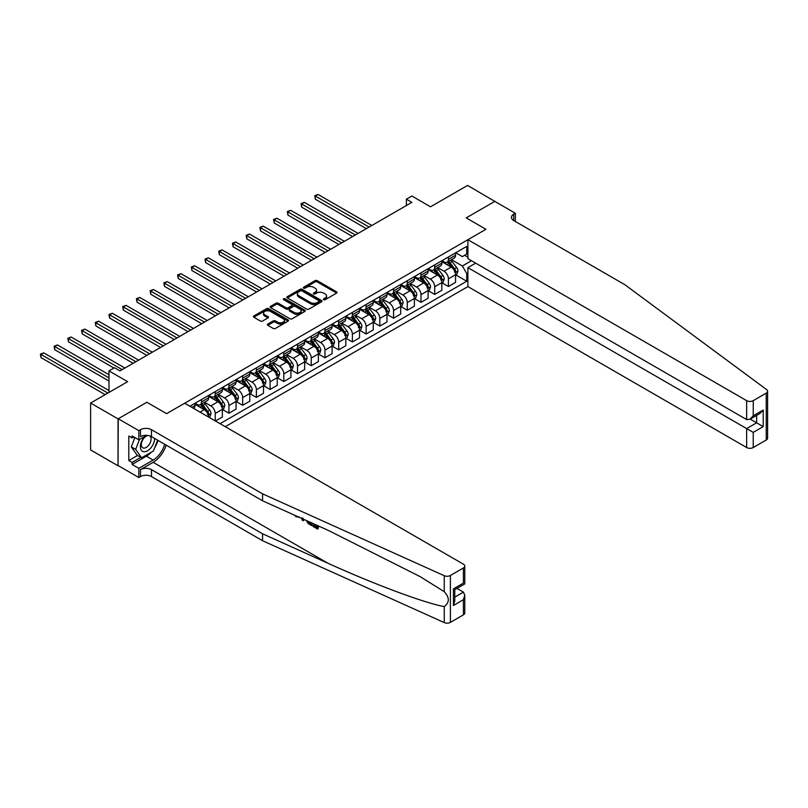 <?xml version="1.0" encoding="UTF-8"?>
<svg xmlns="http://www.w3.org/2000/svg" width="808" height="808" viewBox="0 0 808 808"><rect width="100%" height="100%" fill="white"/><g stroke="black" fill="none" stroke-linecap="round" stroke-linejoin="round"><path stroke-width="1.21" d="M323.675 299.697A1.071 0.616 0 0 0 325.19 299.697L336.633 293.092A1.525 0.879 0 0 0 337.077 292.466A1.525 0.879 0 0 0 336.633 291.85L317.241 280.649A1.525 0.879 0 0 0 315.09 280.649L303.636 287.264A1.071 0.616 0 0 0 305.151 288.133L306.626 287.274A4.878 2.818 0 0 1 313.524 287.274L315.14 288.214A4.878 2.818 0 0 1 316.564 290.203A4.878 2.818 0 0 1 315.14 292.193L313.656 293.041A1.071 0.616 0 0 0 315.171 293.92L316.645 293.062A4.878 2.818 0 0 1 323.543 293.062L325.159 293.991A4.878 2.818 0 0 1 326.584 295.981A4.878 2.818 0 0 1 325.159 297.97L323.675 298.829A1.071 0.616 0 0 0 323.675 299.697L323.675 298.829M267.801 324.059A1.525 0.879 0 0 0 267.347 324.685A1.525 0.879 0 0 0 267.801 325.311L273.235 328.452A1.525 0.879 0 0 0 275.387 328.452L288.103 321.109A1.525 0.879 0 0 0 288.547 320.483A1.525 0.879 0 0 0 288.103 319.867L268.711 308.666A1.525 0.879 0 0 0 266.559 308.666L253.843 316.009A1.525 0.879 0 0 0 253.399 316.635A1.525 0.879 0 0 0 253.843 317.251L260.418 321.049A1.525 0.879 0 0 0 262.57 321.049L268.014 317.908A1.525 0.879 0 0 0 268.458 317.281A1.525 0.879 0 0 0 268.014 316.665L264.751 314.777A4.07 2.353 0 0 1 263.56 313.12A4.07 2.353 0 0 1 266.074 310.939A4.07 2.353 0 0 1 270.518 311.454L283.285 318.827A4.07 2.353 0 0 1 284.477 320.483A4.07 2.353 0 0 1 281.962 322.665A4.07 2.353 0 0 1 277.518 322.15L275.387 320.917A1.525 0.879 0 0 0 273.235 320.917L267.801 324.059L267.801 325.311L273.235 322.19L273.235 320.917M495.011 201.505L467.569 185.416L430.533 206.798L411.878 196.021L406.394 199.192L411.878 202.364L119.968 370.892L114.473 367.731L108.989 370.892L108.989 392.435M118.039 418.887L118.039 465.782L118.261 418.766L146.854 402.263L118.039 418.887L90.607 403.051L127.644 381.669L108.989 370.892M495.011 201.253L466.206 217.887L485.951 229.29L166.599 413.666L146.854 402.263L166.599 413.666L184.658 403.243L463.408 564.176A4.656 2.687 0 0 1 464.772 566.075A4.656 2.687 0 0 1 463.408 567.974L450.399 575.478L450.399 622.372A4.656 2.687 180 0 1 444.249 622.584L262.57 540.734L151.46 476.579A7.757 4.484 0 0 0 140.481 476.579L138.835 477.528L118.261 465.65M306.737 309.111A1.525 0.879 0 0 0 308.888 309.111L321.604 301.768A1.525 0.879 0 0 0 322.049 301.142A1.525 0.879 0 0 0 321.604 300.526L302.212 289.325A1.525 0.879 0 0 0 300.061 289.325L287.345 296.667A1.525 0.879 0 0 0 286.901 297.294A1.525 0.879 0 0 0 287.345 297.91L306.737 309.111M284.062 299.93A1.071 0.616 0 0 1 285.143 300.081L285.143 298.809L304.848 310.191A1.525 0.879 0 0 1 305.303 310.817A1.525 0.879 0 0 1 304.848 311.434L292.142 318.776A1.525 0.879 0 0 1 289.991 318.776L270.599 307.585L270.599 306.343A1.525 0.879 0 0 0 270.155 306.959A1.525 0.879 0 0 0 270.599 307.585M270.599 306.343L276.033 303.202A1.525 0.879 0 0 1 278.194 303.202L286.052 307.737A1.525 0.879 0 0 0 288.214 307.737L291.819 305.656A1.525 0.879 0 0 0 292.264 305.03A1.525 0.879 0 0 0 291.819 304.414L283.628 299.687A1.071 0.616 0 0 1 285.143 298.809M118.039 465.782L90.607 449.935L90.607 403.051M225.26 426.685L467.903 286.598L746.653 447.531L746.653 428.583L756.631 422.816L756.631 415.393M455.722 252.763L462.358 256.601L466.751 254.066L466.751 246.4L189.87 406.252M466.751 254.066L467.903 253.399M467.903 272.912L466.751 273.579L462.358 265.973L451.45 259.671M455.722 274.871L466.751 281.245L466.751 273.579M466.751 281.245L220.049 423.675M406.394 199.192L406.394 205.525M464.661 255.267L467.903 257.136M462.358 265.973L471.468 260.711M208.636 417.079A6.212 3.585 -120 0 0 204.242 409.676L194.92 404.283M215.221 420.887L215.221 413.474A6.212 3.585 -120 0 0 210.827 405.869L204.525 402.233M215.443 421.019L222.352 417.019L222.352 409.353A6.212 3.585 -120 0 0 217.968 401.758L208.636 396.364M222.513 409.515L228.937 413.221L228.937 405.555A6.212 3.585 -120 0 0 224.553 397.95L218.241 394.314M228.937 413.221L236.067 409.101L236.067 401.435A6.212 3.585 -120 0 0 231.684 393.829L222.352 388.446M236.239 401.596L242.653 405.303L242.653 397.637A6.212 3.585 -120 0 0 238.269 390.032L231.967 386.396M242.653 405.303L249.793 401.182L249.793 393.516A6.212 3.585 -120 0 0 245.4 385.911L236.067 380.528M249.955 393.678L256.378 397.385L256.378 389.719A6.212 3.585 -120 0 0 251.985 382.113L245.683 378.477M256.378 397.385L263.509 393.264L263.509 385.598A6.212 3.585 -120 0 0 259.115 377.993L249.793 372.609M263.671 385.759L270.094 389.466L270.094 381.8A6.212 3.585 -120 0 0 265.701 374.195L259.398 370.549M270.094 389.466L277.225 385.345L277.225 377.679A6.212 3.585 -120 0 0 272.831 370.074L263.509 364.691M277.386 377.831L283.81 381.538L283.81 373.872A6.212 3.585 -120 0 0 279.416 366.276L273.114 362.63M283.81 381.538L290.941 377.427L290.941 369.761A6.212 3.585 -120 0 0 286.557 362.156L277.225 356.772M291.102 369.913L297.526 373.619L297.526 365.953A6.212 3.585 -120 0 0 293.142 358.348L286.83 354.712M297.526 373.619L304.656 369.509L304.656 361.832A6.212 3.585 -120 0 0 300.273 354.237L290.941 348.844M304.828 361.994L311.242 365.701L311.242 358.035A6.212 3.585 -120 0 0 306.858 350.43L300.556 346.794M311.242 365.701L318.382 361.58L318.382 353.914A6.212 3.585 -120 0 0 313.989 346.319L304.656 340.925M318.544 354.076L324.968 357.782L324.968 350.116A6.212 3.585 -120 0 0 320.574 342.511L314.272 338.875M324.968 357.782L332.098 353.662L332.098 345.996A6.212 3.585 -120 0 0 327.705 338.39L318.382 333.007M332.26 346.157L338.683 349.864L338.683 342.198A6.212 3.585 -120 0 0 334.29 334.593L327.987 330.957M338.683 349.864L345.814 345.743L345.814 338.077A6.212 3.585 -120 0 0 341.42 330.472L332.098 325.089M345.976 338.239L352.399 341.946L352.399 334.28A6.212 3.585 -120 0 0 348.006 326.674L341.703 323.038M352.399 341.946L359.53 337.825L359.53 330.159A6.212 3.585 -120 0 0 355.146 322.554L345.814 317.17M359.701 330.321L366.115 334.027L366.115 326.351A6.212 3.585 -120 0 0 361.731 318.756L355.419 315.11M366.115 334.027L373.245 329.906L373.245 322.24A6.212 3.585 -120 0 0 368.862 314.635L359.53 309.252M373.417 322.392L379.831 326.099L379.831 318.433A6.212 3.585 -120 0 0 375.447 310.838L369.145 307.191M379.831 326.099L386.971 321.988L386.971 314.322A6.212 3.585 -120 0 0 382.578 306.717L373.245 301.334M387.133 314.474L393.557 318.18L393.557 310.514A6.212 3.585 -120 0 0 389.163 302.909L382.861 299.273M393.557 318.18L400.687 314.06L400.687 306.394A6.212 3.585 -120 0 0 396.294 298.798L386.971 293.405M400.849 306.555L407.272 310.262L407.272 302.596A6.212 3.585 -120 0 0 402.879 294.991L396.576 291.355M407.272 310.262L414.403 306.141L414.403 298.475A6.212 3.585 -120 0 0 410.01 290.87L400.687 285.487M414.565 298.637L420.988 302.344L420.988 294.678A6.212 3.585 -120 0 0 416.595 287.072L410.292 283.436M420.988 302.344L428.119 298.223L428.119 290.557A6.212 3.585 -120 0 0 423.735 282.951L414.403 277.568M428.291 290.718L434.704 294.425L434.704 286.759A6.212 3.585 -120 0 0 430.321 279.154L424.008 275.518M434.704 294.425L441.835 290.304L441.835 282.638A6.212 3.585 -120 0 0 437.451 275.033L428.119 269.65M442.006 282.8L448.42 286.507L448.42 278.841A6.212 3.585 -120 0 0 444.036 271.236L437.734 267.589M448.42 286.507L455.56 282.386L455.56 274.72A6.212 3.585 -120 0 0 451.167 267.115L441.835 261.731M442.006 260.681L444.036 261.853A6.212 3.585 -120 0 0 447.137 262.166A6.212 3.585 -120 0 0 448.42 259.317L448.42 256.974M428.291 268.599L430.321 269.771A6.212 3.585 -120 0 0 433.421 270.084A6.212 3.585 -120 0 0 434.704 267.246L434.704 264.893M414.565 276.528L416.595 277.7A6.212 3.585 -120 0 0 419.706 278.002A6.212 3.585 -120 0 0 420.988 275.164L420.988 272.821M400.849 284.446L402.879 285.618A6.212 3.585 -120 0 0 405.98 285.921A6.212 3.585 -120 0 0 407.272 283.083L407.272 280.74M387.133 292.365L389.163 293.536A6.212 3.585 -120 0 0 392.264 293.839A6.212 3.585 -120 0 0 393.557 291.001L393.557 288.658M373.417 300.283L375.447 301.455A6.212 3.585 -120 0 0 378.548 301.768A6.212 3.585 -120 0 0 379.831 298.92L379.831 296.576M359.691 308.201L361.731 309.373A6.212 3.585 -120 0 0 364.832 309.686A6.212 3.585 -120 0 0 366.115 306.838L366.115 304.495M345.976 316.12L348.006 317.291A6.212 3.585 -120 0 0 351.116 317.605A6.212 3.585 -120 0 0 352.399 314.756L352.399 312.413M332.26 324.038L334.29 325.22A6.212 3.585 -120 0 0 337.391 325.523A6.212 3.585 -120 0 0 338.683 322.685L338.683 320.332M318.544 331.967L320.574 333.138A6.212 3.585 -120 0 0 323.675 333.441A6.212 3.585 -120 0 0 324.968 330.603L324.968 328.26M304.828 339.885L306.858 341.057A6.212 3.585 -120 0 0 309.959 341.36A6.212 3.585 -120 0 0 311.242 338.522L311.242 336.179M291.102 347.804L293.142 348.975A6.212 3.585 -120 0 0 296.243 349.278A6.212 3.585 -120 0 0 297.526 346.44L297.526 344.097M277.386 355.722L279.416 356.894A6.212 3.585 -120 0 0 282.527 357.207A6.212 3.585 -120 0 0 283.81 354.359L283.81 352.015M263.671 363.64L265.701 364.812A6.212 3.585 -120 0 0 268.801 365.125A6.212 3.585 -120 0 0 270.094 362.277L270.094 359.934M249.955 371.559L251.985 372.73A6.212 3.585 -120 0 0 255.086 373.044A6.212 3.585 -120 0 0 256.378 370.195L256.378 367.852M236.239 379.487L238.269 380.659A6.212 3.585 -120 0 0 241.37 380.962A6.212 3.585 -120 0 0 242.653 378.124L242.653 375.781M222.513 387.406L224.553 388.577A6.212 3.585 -120 0 0 227.654 388.88A6.212 3.585 -120 0 0 228.937 386.042L228.937 383.699M208.797 395.324L210.827 396.496A6.212 3.585 -120 0 0 213.938 396.799A6.212 3.585 -120 0 0 215.221 393.961L215.221 391.617M195.082 403.243L197.112 404.414A6.212 3.585 -120 0 0 200.212 404.717A6.212 3.585 -120 0 0 201.505 401.879L201.505 399.536M447.137 262.166L454.268 258.045A6.212 3.585 -120 0 0 455.56 255.207L455.56 252.853M433.421 270.084L440.552 265.963A6.212 3.585 -120 0 0 441.835 263.125L441.835 260.782M419.706 278.002L426.836 273.882A6.212 3.585 -120 0 0 428.119 271.044L428.119 268.7M405.98 285.921L413.12 281.8A6.212 3.585 -120 0 0 414.403 278.962L414.403 276.619M392.264 293.839L399.404 289.729A6.212 3.585 -120 0 0 400.687 286.88L400.687 284.537M378.548 301.768L385.679 297.647A6.212 3.585 -120 0 0 386.971 294.799L386.971 292.456M364.832 309.686L371.963 305.565A6.212 3.585 -120 0 0 373.245 302.727L373.245 300.374M351.116 317.605L358.247 313.484A6.212 3.585 -120 0 0 359.53 310.646L359.53 308.303M337.391 325.523L344.531 321.402A6.212 3.585 -120 0 0 345.814 318.564L345.814 316.221M323.675 333.441L330.815 329.321A6.212 3.585 -120 0 0 332.098 326.483L332.098 324.139M309.959 341.36L317.089 337.239A6.212 3.585 -120 0 0 318.382 334.401L318.382 332.058M296.243 349.278L303.374 345.168A6.212 3.585 -120 0 0 304.656 342.319L304.656 339.976M282.527 357.207L289.658 353.086A6.212 3.585 -120 0 0 290.941 350.238L290.941 347.894M268.801 365.125L275.942 361.004A6.212 3.585 -120 0 0 277.225 358.166L277.225 355.813M255.086 373.044L262.216 368.923A6.212 3.585 -120 0 0 263.509 366.085L263.509 363.741M241.37 380.962L248.5 376.841A6.212 3.585 -120 0 0 249.793 374.003L249.793 371.66M227.654 388.88L234.785 384.76A6.212 3.585 -120 0 0 236.067 381.921L236.067 379.578M213.938 396.799L221.069 392.688A6.212 3.585 -120 0 0 222.352 389.84L222.352 387.497M200.212 404.717L207.353 400.606A6.212 3.585 -120 0 0 208.636 397.758L208.636 395.415M193.718 408.474A6.212 3.585 -120 0 0 194.92 405.677L194.92 403.333M324.099 299.849L325.159 299.243A4.878 2.818 0 0 0 326.584 297.253L326.584 295.981M316.564 290.203L316.564 291.466A4.878 2.818 0 0 1 315.14 293.456L314.09 294.061M336.633 291.85L336.633 293.092L317.241 281.921A1.525 0.879 0 0 0 315.09 281.921L304.071 288.284M321.604 300.526L321.604 301.768L302.212 290.597A1.525 0.879 0 0 0 300.061 290.597L287.365 297.92L287.345 296.667M318.908 301.576A1.071 0.616 0 0 0 318.908 300.707L301.889 290.88A1.071 0.616 0 0 0 300.384 290.88L298.819 291.789A4.878 2.818 0 0 0 297.394 293.779A4.878 2.818 0 0 0 298.819 295.768L310.454 302.485A4.878 2.818 0 0 0 317.352 302.485L318.908 301.576L318.908 302.849A1.071 0.616 0 0 0 319.221 302.414L319.221 301.142M297.394 293.779L297.394 295.041A4.878 2.818 0 0 0 298.819 297.031L298.819 295.768M318.908 302.849L317.352 303.747A4.878 2.818 0 0 1 310.454 303.747L298.819 297.031M270.619 307.596L276.033 304.464L276.033 303.202M292.264 305.03L292.264 306.303A1.525 0.879 0 0 1 291.819 306.919L288.214 309.01A1.525 0.879 0 0 1 286.052 309.01L278.194 304.464A1.525 0.879 0 0 0 276.033 304.464M285.143 300.081L304.828 311.454M294.213 312.454A4.07 2.353 0 0 0 298.657 312.959A4.07 2.353 0 0 0 301.172 310.787A4.07 2.353 0 0 0 299.98 309.121L295.486 306.525A1.525 0.879 0 0 0 293.324 306.525L289.719 308.606A1.525 0.879 0 0 0 289.274 309.232A1.525 0.879 0 0 0 289.719 309.848L294.213 312.454L294.213 313.716A4.07 2.353 0 0 0 298.657 314.221A4.07 2.353 0 0 0 301.172 312.05L301.172 310.787M289.274 309.232L289.274 310.494A1.525 0.879 0 0 0 289.719 311.12L289.719 309.848M294.213 313.716L289.719 311.12M284.477 320.483L284.477 321.756A4.07 2.353 0 0 1 281.962 323.927A4.07 2.353 0 0 1 277.518 323.422L275.387 322.19A1.525 0.879 0 0 0 273.235 322.19M263.56 313.12L263.56 314.383A4.07 2.353 0 0 0 264.751 316.049L264.751 314.777M268.014 316.665L268.014 317.908L264.751 316.049M288.103 319.867L288.103 321.109L268.711 309.939A1.525 0.879 0 0 0 266.559 309.939L253.863 317.261L253.843 316.009M455.56 274.973L456.874 274.215L457.974 271.044A4.111 2.373 -120 0 0 456.661 267.539L452.177 261.56A11.878 6.858 -120 0 0 450.874 260.004M446.42 264.378A11.878 6.858 -120 0 0 443.986 261.832M454.429 271.983L455.752 271.215A4.111 2.373 -120 0 0 454.571 268.741L450.086 262.762A11.878 6.858 -120 0 0 448.794 261.206M447.693 261.843A9.858 5.686 60 0 1 449.309 263.681L453.096 268.751M371.821 225.483L318.099 194.476L315.362 196.061L315.362 199.222L366.337 228.654M447.481 261.964A11.878 6.858 60 0 1 448.773 263.519L451.753 267.499M315.362 199.222L314.756 195.708L369.074 227.068M314.756 195.708L318.099 194.476M767.6 391.234L767.6 438.128A4.656 2.687 180 0 1 766.236 440.027L766.236 393.142A4.656 2.687 0 0 0 767.6 391.234A4.656 2.687 0 0 0 766.61 389.587L624.837 284.699L513.716 220.544A7.757 4.484 180 0 1 511.444 217.372A7.757 4.484 180 0 1 513.716 214.211L515.363 213.262L494.789 201.384L466.206 217.887L485.951 229.29L467.903 239.713L467.903 258.661L746.653 419.584L746.653 400.647A4.656 2.687 0 0 0 753.238 400.647L766.236 393.142M475.69 263.156L467.903 267.65L753.238 432.391L753.238 447.531L766.236 440.027M467.903 267.65L467.903 286.598M515.363 213.262L515.363 221.493M467.903 239.713L746.653 400.647M753.238 447.531A4.656 2.687 180 0 1 746.653 447.531M750.208 419.11L763.217 426.624L753.238 432.391M753.238 400.647L753.238 415.787L749.945 419.261L746.653 419.584M753.238 415.787L763.217 410.02L759.924 413.494L749.945 419.261M316.716 526.927L313.656 525.16L312.999 525.543L316.716 527.685L316.716 525.341L315.393 524.584M317.645 525.594L317.645 529.099L318.14 528.816A20.21 11.676 120 0 0 318.483 525.978M311.565 522.857L311.565 525.584L312.06 525.301A20.21 11.676 120 0 0 312.353 523.21M262.57 540.734L262.57 533.795L151.46 469.64A7.757 4.484 0 0 0 140.481 469.64L153.156 462.327A20.21 11.676 120 0 0 166.175 445.127M262.57 533.795L328.048 563.297C374.074 584.224 424.887 603.162 444.249 606.586C449.632 602.495 449.632 597.536 444.249 591.698L420.099 576.599L328.048 530.28L262.57 500.788L151.46 436.633A7.757 4.484 0 0 0 140.481 436.633L140.481 429.694L138.835 430.644L118.261 418.766M303.869 519.393L303.263 520.796L304.293 519.584M262.57 500.788L262.57 493.85L151.46 429.694A7.757 4.484 0 0 0 140.481 429.694M463.408 614.868L463.408 599.718L464.772 595.132L464.772 612.959A4.656 2.687 180 0 1 463.408 614.868L450.399 622.372M444.249 591.698L444.249 575.7L262.57 493.85M151.248 452.248A17.463 10.08 -60 0 1 146.41 456.177L132.088 464.449L132.088 462.418L140.814 457.379M133.845 436.946L132.088 437.966L128.795 436.057L128.795 460.52L132.088 462.418M132.088 437.966L132.088 435.936L138.835 439.835L138.835 430.644M138.835 477.528L138.835 468.347L153.156 460.075A17.463 10.08 120 0 0 164.691 444.269M132.088 464.449L138.835 468.347M456.974 588.406L463.408 592.112L464.772 595.132M146.622 435.34L138.835 439.835M444.249 575.7A4.656 2.687 0 0 0 450.399 575.478M157.944 440.37A17.463 10.08 -60 0 1 154.712 447.672M128.795 460.52L137.522 455.48M463.408 599.718L453.419 605.485L454.783 600.9L454.783 589.668L464.772 583.911L464.772 566.075M453.419 605.485L453.419 588.88C455.197 589.911 455.197 589.911 453.419 588.88L463.408 583.124C465.176 584.144 465.176 584.144 463.408 583.124L463.408 567.974M296.253 515.969L296.859 516.231M298.516 516.979L296.203 516.817L294.496 515.161M303.263 520.796L302.222 520.19L301.707 518.413M302.263 517.827L302.748 519.615L303.192 518.473M311.565 525.584L308.151 523.503L306.384 520.524M307.293 520.938L308.212 522.614L310.636 524.18L310.636 522.443M308.212 522.614L308.888 522.231L309.949 523.029L309.302 523.402M310.636 523.422L309.949 523.029M317.645 529.099L312.999 526.422L312.999 525.543M441.835 282.891L443.158 282.133L444.249 278.962A4.111 2.373 -120 0 0 442.935 275.457L438.461 269.478A11.878 6.858 -120 0 0 437.158 267.923M432.704 272.296A11.878 6.858 -120 0 0 430.27 269.751M440.714 279.901L442.037 279.134A4.111 2.373 -120 0 0 440.855 276.669L436.37 270.68A11.878 6.858 -120 0 0 435.078 269.125M433.967 269.761A9.858 5.686 60 0 1 435.593 271.609L439.38 276.669M358.106 233.411L304.384 202.394L301.647 203.98L301.647 207.141L352.621 236.572M433.755 269.892A11.878 6.858 60 0 1 435.058 271.438L438.037 275.417M301.647 207.141L301.041 203.626L355.358 234.987M301.041 203.626L304.384 202.394M428.119 290.809L429.442 290.052L430.533 286.88A4.111 2.373 -120 0 0 429.22 283.376L424.735 277.397A11.878 6.858 -120 0 0 423.442 275.841M418.988 280.214A11.878 6.858 -120 0 0 416.554 277.669M426.998 287.82L428.311 287.062A4.111 2.373 -120 0 0 427.139 284.588L422.655 278.598A11.878 6.858 -120 0 0 421.362 277.043M420.251 277.689A9.858 5.686 60 0 1 421.867 279.528L425.664 284.588M344.39 241.329L290.668 210.312L287.921 211.898L287.921 215.069L338.895 244.491M420.039 277.811A11.878 6.858 60 0 1 421.332 279.356L424.321 283.335M287.921 215.069L287.325 211.544L341.643 242.915M287.325 211.544L290.668 210.312M414.403 298.728L415.716 297.97L416.817 294.799A4.111 2.373 -120 0 0 415.504 291.304L411.019 285.315A11.878 6.858 -120 0 0 409.727 283.76M405.262 288.133A11.878 6.858 -120 0 0 402.839 285.588M413.282 295.738L414.595 294.981A4.111 2.373 -120 0 0 413.423 292.506L408.939 286.517A11.878 6.858 -120 0 0 407.636 284.971M406.535 285.608A9.858 5.686 60 0 1 408.151 287.446L411.949 292.506M330.674 249.248L276.952 218.231L274.205 219.816L274.205 222.988L325.18 252.419M406.323 285.729A11.878 6.858 60 0 1 407.616 287.274L410.595 291.254M274.205 222.988L273.599 219.473L327.927 250.833M273.599 219.473L276.952 218.231M400.687 306.646L402 305.889L403.101 302.727A4.111 2.373 -120 0 0 401.788 299.223L397.304 293.233A11.878 6.858 -120 0 0 396.011 291.688M391.547 296.051A11.878 6.858 -120 0 0 389.113 293.506M399.566 303.656L400.879 302.899A4.111 2.373 -120 0 0 399.697 300.424L395.213 294.435A11.878 6.858 -120 0 0 393.92 292.89M392.819 293.526A9.858 5.686 60 0 1 394.435 295.364L398.233 300.424M316.948 257.166L263.236 226.149L260.489 227.735L260.489 230.906L311.464 260.338M392.607 293.647A11.878 6.858 60 0 1 393.9 295.203L396.88 299.182M260.489 230.906L259.883 227.391L314.211 258.752M259.883 227.391L263.236 226.149M145.046 436.249A10.09 5.828 120 0 0 140.4 445.955A10.09 5.828 120 0 0 143.945 451.753A10.09 5.828 120 0 0 154.641 438.471M148.197 435.512A6.908 3.99 120 0 0 142.188 440.936A6.908 3.99 120 0 0 142.753 447.784A6.908 3.99 120 0 0 143.763 448.097A6.908 3.99 120 0 0 150.036 443.107A6.908 3.99 120 0 0 149.773 435.896M157.621 440.188L153.429 450.985L141.582 457.823L137.198 455.288L131.27 446.864L134.886 437.552M141.582 457.823L135.663 449.399L139.521 439.431M131.27 446.864L135.663 449.399M386.971 314.575L388.284 313.807L389.385 310.646A4.111 2.373 -120 0 0 388.072 307.141L383.588 301.152A11.878 6.858 -120 0 0 382.285 299.606M377.831 303.97A11.878 6.858 -120 0 0 375.397 301.424M385.84 311.575L387.163 310.817A4.111 2.373 -120 0 0 385.982 308.343L381.497 302.354A11.878 6.858 -120 0 0 380.204 300.808M379.104 301.445A9.858 5.686 60 0 1 380.719 303.283L384.507 308.353M303.232 265.085L249.51 234.078L246.773 235.653L246.773 238.825L297.748 268.256M378.891 301.566A11.878 6.858 60 0 1 380.184 303.121L383.164 307.101M246.773 238.825L246.167 235.31L300.485 266.67M246.167 235.31L249.51 234.078M373.245 322.493L374.569 321.736L375.659 318.564A4.111 2.373 -120 0 0 374.346 315.059L369.872 309.07A11.878 6.858 -120 0 0 368.569 307.525M364.115 311.888A11.878 6.858 -120 0 0 361.681 309.353M372.124 319.493L373.447 318.736A4.111 2.373 -120 0 0 372.266 316.261L367.781 310.282A11.878 6.858 -120 0 0 366.489 308.727M365.378 309.363A9.858 5.686 60 0 1 367.004 311.201L370.791 316.271M289.517 273.003L235.795 241.996L233.058 243.582L233.058 246.743L284.032 276.174M365.166 309.484A11.878 6.858 60 0 1 366.468 311.04L369.448 315.019M233.058 246.743L232.452 243.228L286.769 274.589M232.452 243.228L235.795 241.996M359.53 330.411L360.853 329.654L361.944 326.483A4.111 2.373 -120 0 0 360.631 322.978L356.146 316.999A11.878 6.858 -120 0 0 354.853 315.443M350.389 319.816A11.878 6.858 -120 0 0 347.965 317.271M358.409 327.422L359.722 326.654A4.111 2.373 -120 0 0 358.55 324.18L354.066 318.201A11.878 6.858 -120 0 0 352.773 316.645M351.662 317.281A9.858 5.686 60 0 1 353.278 319.12L357.075 324.19M275.801 280.931L222.079 249.914L219.332 251.5L219.332 254.661L270.306 284.093M351.45 317.403A11.878 6.858 60 0 1 352.743 318.958L355.732 322.937M219.332 254.661L218.736 251.147L273.054 282.507M218.736 251.147L222.079 249.914M345.814 338.33L347.127 337.572L348.228 334.401A4.111 2.373 -120 0 0 346.915 330.896L342.43 324.917A11.878 6.858 -120 0 0 341.138 323.362M336.673 327.735A11.878 6.858 -120 0 0 334.249 325.19M344.693 335.34L346.006 334.573A4.111 2.373 -120 0 0 344.834 332.108L340.35 326.119A11.878 6.858 -120 0 0 339.047 324.564M337.946 325.2A9.858 5.686 60 0 1 339.562 327.048L343.36 332.108M262.075 288.85L208.363 257.833L205.616 259.419L205.616 262.58L256.591 292.011M337.734 325.331A11.878 6.858 60 0 1 339.027 326.876L342.006 330.856M205.616 262.58L205.01 259.065L259.338 290.436M205.01 259.065L208.363 257.833M332.098 346.248L333.411 345.491L334.512 342.319A4.111 2.373 -120 0 0 333.199 338.825L328.715 332.835A11.878 6.858 -120 0 0 327.422 331.28M322.958 335.653A11.878 6.858 -120 0 0 320.524 333.108M330.977 343.259L332.29 342.501A4.111 2.373 -120 0 0 331.108 340.027L326.624 334.037A11.878 6.858 -120 0 0 325.331 332.482M324.23 333.128A9.858 5.686 60 0 1 325.846 334.966L329.644 340.027M248.359 296.768L194.647 265.751L191.9 267.337L191.9 270.508L242.875 299.94M324.018 333.25A11.878 6.858 60 0 1 325.311 334.795L328.29 338.774M191.9 270.508L191.294 266.983L245.622 298.354M191.294 266.983L194.647 265.751M318.382 354.167L319.695 353.409L320.796 350.238A4.111 2.373 -120 0 0 319.483 346.743L314.999 340.754A11.878 6.858 -120 0 0 313.696 339.198M309.242 343.572A11.878 6.858 -120 0 0 306.808 341.026M317.251 351.177L318.574 350.419A4.111 2.373 -120 0 0 317.392 347.945L312.908 341.956A11.878 6.858 -120 0 0 311.615 340.41M310.514 341.047A9.858 5.686 60 0 1 312.13 342.885L315.918 347.945M234.643 304.687L180.921 273.67L178.184 275.255L178.184 278.427L229.159 307.858M310.302 341.168A11.878 6.858 60 0 1 311.595 342.723L314.575 346.703M178.184 278.427L177.578 274.912L231.896 306.272M177.578 274.912L180.921 273.67M304.656 362.095L305.979 361.327L307.07 358.166A4.111 2.373 -120 0 0 305.757 354.661L301.273 348.672A11.878 6.858 -120 0 0 299.98 347.127M295.526 351.49A11.878 6.858 -120 0 0 293.092 348.945M303.535 359.095L304.858 358.338A4.111 2.373 -120 0 0 303.677 355.863L299.192 349.874A11.878 6.858 -120 0 0 297.899 348.329M296.788 348.965A9.858 5.686 60 0 1 298.415 350.803L302.202 355.874M220.927 312.605L167.206 281.588L164.468 283.174L164.468 286.345L215.443 315.776M296.576 349.086A11.878 6.858 60 0 1 297.879 350.642L300.859 354.621M164.468 286.345L163.862 282.83L218.18 314.191M163.862 282.83L167.206 281.588M290.941 370.014L292.264 369.246L293.354 366.085A4.111 2.373 -120 0 0 292.041 362.58L287.557 356.591A11.878 6.858 -120 0 0 286.264 355.045M281.8 359.409A11.878 6.858 -120 0 0 279.376 356.873M289.82 367.014L291.132 366.256A4.111 2.373 -120 0 0 289.961 363.782L285.476 357.803A11.878 6.858 -120 0 0 284.184 356.247M283.073 356.884A9.858 5.686 60 0 1 284.689 358.722L288.486 363.792M207.212 320.524L153.49 289.517L150.743 291.092L150.743 294.264L201.717 323.695M282.861 357.005A11.878 6.858 60 0 1 284.153 358.56L287.143 362.539M150.743 294.264L150.147 290.749L204.464 322.109M150.147 290.749L153.49 289.517M277.225 377.932L278.538 377.174L279.639 374.003A4.111 2.373 -120 0 0 278.326 370.498L273.841 364.509A11.878 6.858 -120 0 0 272.549 362.964M268.084 367.337A11.878 6.858 -120 0 0 265.66 364.792M276.104 374.942L277.417 374.175A4.111 2.373 -120 0 0 276.245 371.7L271.761 365.721A11.878 6.858 -120 0 0 270.458 364.166M269.357 364.802A9.858 5.686 60 0 1 270.973 366.64L274.771 371.71M193.486 328.442L139.774 297.435L137.027 299.021L137.027 302.182L188.001 331.613M269.145 364.923A11.878 6.858 60 0 1 270.438 366.479L273.417 370.458M137.027 302.182L136.421 298.667L190.749 330.028M136.421 298.667L139.774 297.435M263.509 385.85L264.822 385.093L265.923 381.921A4.111 2.373 -120 0 0 264.61 378.417L260.125 372.438A11.878 6.858 -120 0 0 258.833 370.882M254.368 375.255A11.878 6.858 -120 0 0 251.934 372.71M262.388 382.861L263.701 382.093A4.111 2.373 -120 0 0 262.519 379.619L258.035 373.639A11.878 6.858 -120 0 0 256.742 372.084M255.641 372.72A9.858 5.686 60 0 1 257.257 374.559L261.055 379.629M179.77 336.37L126.058 305.353L123.311 306.939L123.311 310.1L174.286 339.532M255.429 372.841A11.878 6.858 60 0 1 256.722 374.397L259.701 378.376M123.311 310.1L122.705 306.586L177.033 337.946M122.705 306.586L126.058 305.353M249.793 393.769L251.106 393.011L252.207 389.84A4.111 2.373 -120 0 0 250.894 386.335L246.41 380.356A11.878 6.858 -120 0 0 245.107 378.8M240.653 383.174A11.878 6.858 -120 0 0 238.219 380.629M248.662 390.779L249.985 390.022A4.111 2.373 -120 0 0 248.803 387.547L244.319 381.558A11.878 6.858 -120 0 0 243.026 380.002M241.925 380.649A9.858 5.686 60 0 1 243.541 382.487L247.329 387.547M166.054 344.289L112.332 313.272L109.595 314.857L109.595 318.029L160.57 347.45M241.713 380.77A11.878 6.858 60 0 1 243.006 382.315L245.986 386.295M109.595 318.029L108.989 314.504L163.307 345.875M108.989 314.504L112.332 313.272M236.067 401.687L237.39 400.93L238.481 397.758A4.111 2.373 -120 0 0 237.168 394.264L232.684 388.274A11.878 6.858 -120 0 0 231.391 386.719M226.937 391.092A11.878 6.858 -120 0 0 224.503 388.547M234.946 398.697L236.269 397.94A4.111 2.373 -120 0 0 235.088 395.466L230.603 389.476A11.878 6.858 -120 0 0 229.31 387.931M228.199 388.567A9.858 5.686 60 0 1 229.826 390.405L233.613 395.466M152.338 352.207L98.616 321.19L95.879 322.776L95.879 325.947L146.854 355.379M227.987 388.688A11.878 6.858 60 0 1 229.29 390.234L232.27 394.213M95.879 325.947L95.273 322.432L149.591 353.793M95.273 322.432L98.616 321.19M222.352 409.606L223.675 408.848L224.765 405.677A4.111 2.373 -120 0 0 223.452 402.182L218.968 396.193A11.878 6.858 -120 0 0 217.675 394.637M213.211 399.011A11.878 6.858 -120 0 0 210.787 396.465M221.23 406.616L222.543 405.858A4.111 2.373 -120 0 0 221.372 403.384L216.887 397.395A11.878 6.858 -120 0 0 215.595 395.849M214.484 396.486A9.858 5.686 60 0 1 216.1 398.324L219.897 403.384M138.623 360.126L84.901 329.109L82.153 330.694L82.153 333.866L133.128 363.297M214.272 396.607A11.878 6.858 60 0 1 215.564 398.162L218.554 402.142M82.153 333.866L81.558 330.351L135.875 361.711M81.558 330.351L84.901 329.109M209.019 417.312L209.949 416.766L211.05 413.605A4.111 2.373 -120 0 0 209.737 410.1L205.252 404.111A11.878 6.858 -120 0 0 203.959 402.566M199.495 406.929A11.878 6.858 -120 0 0 197.071 404.384M207.515 414.534L208.828 413.777A4.111 2.373 -120 0 0 207.656 411.302L203.172 405.313A11.878 6.858 -120 0 0 201.869 403.768M200.768 404.404A9.858 5.686 60 0 1 202.384 406.242L206.181 411.312M124.897 368.044L71.185 337.027L68.438 338.613L68.438 341.784L113.928 368.044M200.556 404.525A11.878 6.858 60 0 1 201.849 406.081L204.828 410.06M68.438 341.784L67.832 338.269L122.16 369.63M67.832 338.269L71.185 337.027M108.989 374.7L57.469 344.955L54.722 346.531L54.722 349.702L108.989 381.033M54.722 349.702L54.116 346.188L108.989 377.871M54.116 346.188L57.469 344.955M108.989 390.537L43.743 352.874L41.006 354.459L41.006 357.621L105.151 394.658M41.006 357.621L40.4 354.106L107.888 393.072M40.4 354.106L43.743 352.874M200.02 412.11L204.242 409.676M210.827 405.869L217.968 401.758M224.553 397.95L231.684 393.829M238.269 390.032L245.4 385.911M251.985 382.113L259.115 377.993M265.701 374.195L272.831 370.074M279.416 366.276L286.557 362.156M293.142 358.348L300.273 354.237M306.858 350.43L313.989 346.319M320.574 342.511L327.705 338.39M334.29 334.593L341.42 330.472M348.006 326.674L355.146 322.554M361.731 318.756L368.862 314.635M375.447 310.838L382.578 306.717M389.163 302.909L396.294 298.798M402.879 294.991L410.01 290.87M416.595 287.072L423.735 282.951M430.321 279.154L437.451 275.033M444.036 271.236L451.167 267.115M448.42 259.317L455.56 255.207M448.42 278.841L455.56 274.72M434.704 286.759L441.835 282.638M434.704 267.246L441.835 263.125M420.988 294.678L428.119 290.557M420.988 275.164L428.119 271.044M407.272 302.596L414.403 298.475M407.272 283.083L414.403 278.962M393.557 310.514L400.687 306.394M393.557 291.001L400.687 286.88M379.831 318.433L386.971 314.322M379.831 298.92L386.971 294.799M366.115 326.351L373.245 322.24M366.115 306.838L373.245 302.727M352.399 334.28L359.53 330.159M352.399 314.756L359.53 310.646M338.683 342.198L345.814 338.077M338.683 322.685L345.814 318.564M324.968 350.116L332.098 345.996M324.968 330.603L332.098 326.483M311.242 358.035L318.382 353.914M311.242 338.522L318.382 334.401M297.526 365.953L304.656 361.832M297.526 346.44L304.656 342.319M283.81 373.872L290.941 369.761M283.81 354.359L290.941 350.238M270.094 381.8L277.225 377.679M270.094 362.277L277.225 358.166M256.378 389.719L263.509 385.598M256.378 370.195L263.509 366.085M242.653 397.637L249.793 393.516M242.653 378.124L249.793 374.003M228.937 405.555L236.067 401.435M228.937 386.042L236.067 381.921M215.221 413.474L222.352 409.353M215.221 393.961L222.352 389.84M201.505 401.879L208.636 397.758M191.9 407.424L194.92 405.677M325.159 299.243L325.159 297.97M313.656 293.92L313.656 293.041M315.14 293.456L315.14 292.193M303.636 288.133L303.636 287.264M315.09 281.921L315.09 280.649M317.241 281.921L317.241 280.649M300.061 290.597L300.061 289.325M302.212 290.597L302.212 289.325M310.454 303.747L310.454 302.485M317.352 303.747L317.352 302.485M278.194 304.464L278.194 303.202M286.052 309.01L286.052 307.737M288.214 309.01L288.214 307.737M291.819 306.919L291.819 305.656M304.848 311.434L304.848 310.191M275.387 322.19L275.387 320.917M277.518 323.422L277.518 322.15M266.559 309.939L266.559 308.666M268.711 309.939L268.711 308.666M455.247 272.68L457.944 271.124M450.086 262.762L452.177 261.56M446.854 264.63L448.773 263.519M454.571 268.741L456.661 267.539M454.248 270.347L455.752 271.215M763.217 410.02L763.217 426.624M513.716 220.544L513.716 214.211M328.048 563.297L153.156 462.327M151.46 436.633L151.46 429.694M151.46 469.64L151.46 476.579M444.249 622.584L444.249 606.586M140.481 469.64L140.481 476.579M146.41 456.177L153.156 460.075M454.783 597.092L463.408 592.112M441.532 280.598L444.228 279.043M436.37 270.68L438.461 269.478M433.139 272.549L435.058 271.438M440.855 276.669L442.935 275.457M440.532 278.275L442.037 279.134M427.816 288.517L430.512 286.961M422.655 278.598L424.735 277.397M419.423 280.467L421.332 279.356M427.139 284.588L429.22 283.376M426.816 286.194L428.311 287.062M414.1 296.435L416.787 294.88M408.939 286.517L411.019 285.315M405.707 288.385L407.616 287.274M413.423 292.506L415.504 291.304M413.09 294.112L414.595 294.981M400.374 304.353L403.071 302.798M395.213 294.435L397.304 293.233M391.981 296.304L393.9 295.203M399.697 300.424L401.788 299.223M399.374 302.03L400.879 302.899M386.658 312.282L389.355 310.726M381.497 302.354L383.588 301.152M378.265 304.222L380.184 303.121M385.982 308.343L388.072 307.141M385.658 309.949L387.163 310.817M372.942 320.2L375.639 318.645M367.781 310.282L369.872 309.07M364.549 312.141L366.468 311.04M372.266 316.261L374.346 315.059M371.943 317.867L373.447 318.736M359.227 328.119L361.923 326.563M354.066 318.201L356.146 316.999M350.834 320.069L352.743 318.958M358.55 324.18L360.631 322.978M358.227 325.786L359.722 326.654M345.511 336.037L348.197 334.482M340.35 326.119L342.43 324.917M337.118 327.987L339.027 326.876M344.834 332.108L346.915 330.896M344.501 333.714L346.006 334.573M331.785 343.956L334.482 342.4M326.624 334.037L328.715 332.835M323.392 335.906L325.311 334.795M331.108 340.027L333.199 338.825M330.785 341.632L332.29 342.501M318.069 351.874L320.766 350.319M312.908 341.956L314.999 340.754M309.676 343.824L311.595 342.723M317.392 347.945L319.483 346.743M317.069 349.551L318.574 350.419M304.353 359.792L307.05 358.237M299.192 349.874L301.273 348.672M295.96 351.743L297.879 350.642M303.677 355.863L305.757 354.661M303.354 357.469L304.858 358.338M290.638 367.721L293.334 366.165M285.476 357.803L287.557 356.591M282.245 359.661L284.153 358.56M289.961 363.782L292.041 362.58M289.638 365.388L291.132 366.256M276.922 375.639L279.608 374.084M271.761 365.721L273.841 364.509M268.529 367.589L270.438 366.479M276.245 371.7L278.326 370.498M275.912 373.306L277.417 374.175M263.196 383.558L265.893 382.002M258.035 373.639L260.125 372.438M254.803 375.508L256.722 374.397M262.519 379.619L264.61 378.417M262.196 381.224L263.701 382.093M249.48 391.476L252.177 389.921M244.319 381.558L246.41 380.356M241.087 383.426L243.006 382.315M248.803 387.547L250.894 386.335M248.48 389.153L249.985 390.022M235.764 399.394L238.461 397.839M230.603 389.476L232.684 388.274M227.371 391.345L229.29 390.234M235.088 395.466L237.168 394.264M234.764 397.071L236.269 397.94M222.048 407.313L224.745 405.757M216.887 397.395L218.968 396.193M213.655 399.263L215.564 398.162M221.372 403.384L223.452 402.182M221.049 404.99L222.543 405.858M208.333 415.241L211.019 413.686M203.172 405.313L205.252 404.111M199.929 407.181L201.849 406.081M207.656 411.302L209.737 410.1M207.323 412.908L208.828 413.777M299 516.716L298.344 517.09"/></g></svg>
